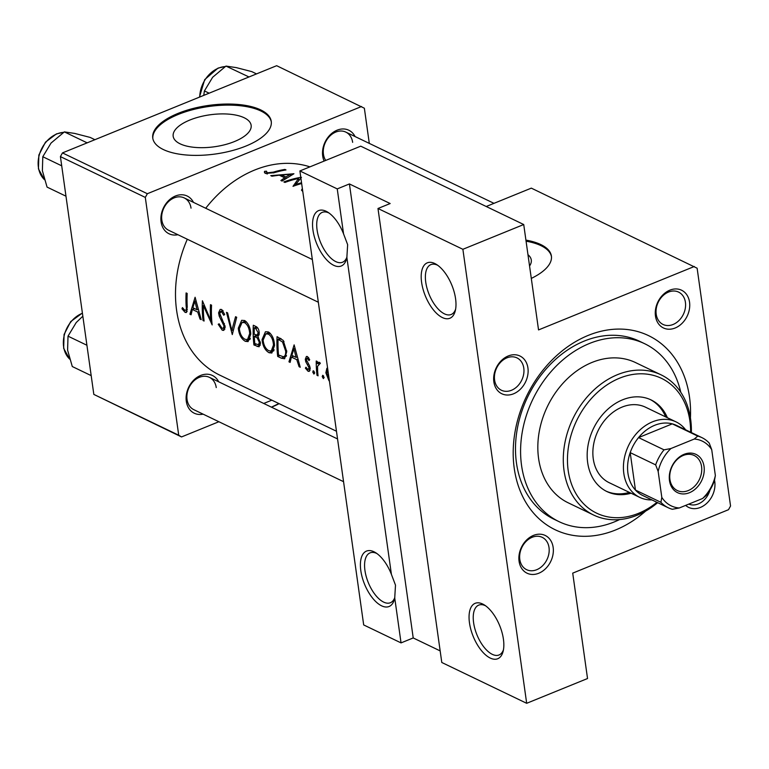 <?xml version="1.0" encoding="UTF-8"?>
<svg xmlns="http://www.w3.org/2000/svg" width="769" height="769" viewBox="0 0 769 769"><rect width="100%" height="100%" fill="white"/><g stroke="black" fill="none" stroke-linecap="round" stroke-linejoin="round"><path stroke-width="1.15" d="M346.867 257.423A29.914 14.294 67.8 0 1 346.608 258.615A29.914 14.294 67.8 0 1 329.324 262.392A29.914 14.294 67.8 0 1 312.964 230.142A29.914 14.294 67.8 0 1 327.681 212.129A29.914 14.294 67.8 0 1 343.56 233.882L347.646 244.657L346.867 257.423L391.411 574.376L395.497 585.161L394.728 597.917L401.043 642.894L363.689 624.937L299.891 170.949L337.245 188.905L343.56 233.882M329.045 213.042A26.925 12.871 -112.2 0 0 322.221 212.379A26.925 12.871 -112.2 0 0 317.088 229.969A26.925 12.871 -112.2 0 0 342.522 262.248A26.925 12.871 -112.2 0 0 346.982 256.913M421.614 282.386A29.914 14.294 67.8 0 1 436.331 264.363A29.914 14.294 67.8 0 1 455.575 298.708A29.914 14.294 67.8 0 1 455.267 310.859A29.914 14.294 67.8 0 1 437.984 314.636A29.914 14.294 67.8 0 1 421.614 282.386M437.705 265.286A26.925 12.871 -112.2 0 0 430.88 264.613A26.925 12.871 -112.2 0 0 425.747 282.204A26.925 12.871 -112.2 0 0 451.182 314.492A26.925 12.871 -112.2 0 0 455.604 309.244M394.728 597.917A29.914 14.294 67.8 0 1 394.459 599.118A29.914 14.294 67.8 0 1 377.185 602.886A29.914 14.294 67.8 0 1 360.815 570.636A29.914 14.294 67.8 0 1 375.532 552.623A29.914 14.294 67.8 0 1 391.411 574.376M376.906 553.536A26.925 12.871 -112.2 0 0 370.072 552.873A26.925 12.871 -112.2 0 0 364.948 570.463A26.925 12.871 -112.2 0 0 390.373 602.742A26.925 12.871 -112.2 0 0 394.833 597.407M469.474 622.88A29.914 14.294 67.8 0 1 484.191 604.857A29.914 14.294 67.8 0 1 503.426 639.202A29.914 14.294 67.8 0 1 503.118 651.353A29.914 14.294 67.8 0 1 485.845 655.13A29.914 14.294 67.8 0 1 469.474 622.88M485.556 605.78A26.925 12.871 -112.2 0 0 478.731 605.116A26.925 12.871 -112.2 0 0 473.608 622.707A26.925 12.871 -112.2 0 0 499.033 654.986A26.925 12.871 -112.2 0 0 503.464 649.738M244.186 117.753A39.373 16.139 -8 0 0 199.382 116.907A39.373 16.139 -8 0 0 173.169 136.276A39.373 16.139 -8 0 0 180.129 143.832A39.373 16.139 -8 0 0 224.933 144.678A39.373 16.139 -8 0 0 251.146 125.309A39.373 16.139 -8 0 0 244.186 117.753M260.681 109.89A59.838 24.531 -8 0 0 192.586 108.612A59.838 24.531 -8 0 0 152.752 138.036A59.838 24.531 -8 0 0 163.326 149.532A59.838 24.531 -8 0 0 231.421 150.82A59.838 24.531 -8 0 0 271.255 121.387A59.838 24.531 -8 0 0 260.681 109.89M271.322 121.925A59.838 24.531 -8 0 0 260.835 110.976A59.838 24.531 -8 0 0 193.365 109.525A59.838 24.531 -8 0 0 152.839 138.574M531.302 278.407A59.838 24.531 -8 0 0 551.392 256.058A59.838 24.531 -8 0 0 540.818 244.571A59.838 24.531 -8 0 0 525.919 240.12M551.46 256.606A59.838 24.531 -8 0 0 540.972 245.647A59.838 24.531 -8 0 0 526.073 241.197M519.075 561.264A20.946 16.274 -64.3 0 1 533.455 535.407A20.946 16.274 -64.3 0 1 553.151 547.384A20.946 16.274 -64.3 0 1 538.771 573.241A20.946 16.274 -64.3 0 1 519.075 561.264M549.018 547.566A17.947 13.948 115.7 0 0 542.193 537.329A17.947 13.948 115.7 0 0 526.246 541.261A17.947 13.948 115.7 0 0 519.806 559.457A17.947 13.948 115.7 0 0 526.63 569.685A17.947 13.948 115.7 0 0 542.587 565.753A17.947 13.948 115.7 0 0 549.018 547.566M493.852 381.828A20.946 16.274 -64.3 0 1 508.232 355.97A20.946 16.274 -64.3 0 1 527.928 367.947A20.946 16.274 -64.3 0 1 513.548 393.805A20.946 16.274 -64.3 0 1 493.852 381.828M523.795 368.13A17.947 13.948 115.7 0 0 516.97 357.893A17.947 13.948 115.7 0 0 501.023 361.824A17.947 13.948 115.7 0 0 494.592 380.021A17.947 13.948 115.7 0 0 501.417 390.248A17.947 13.948 115.7 0 0 517.364 386.317A17.947 13.948 115.7 0 0 523.795 368.13M655.467 316.021A20.946 16.274 -64.3 0 1 669.847 290.173A20.946 16.274 -64.3 0 1 689.543 302.15A20.946 16.274 -64.3 0 1 675.163 327.998A20.946 16.274 -64.3 0 1 655.467 316.021M685.419 302.323A17.947 13.948 115.7 0 0 678.585 292.095A17.947 13.948 115.7 0 0 662.638 296.017A17.947 13.948 115.7 0 0 656.207 314.213A17.947 13.948 115.7 0 0 663.032 324.451A17.947 13.948 115.7 0 0 678.979 320.519A17.947 13.948 115.7 0 0 685.419 302.323M714.536 480.25A20.946 16.274 -64.3 0 1 714.766 481.586A20.946 16.274 -64.3 0 1 705.615 504.291A20.946 16.274 -64.3 0 1 685.65 505.387M324.134 161.077A20.946 16.274 -64.3 0 1 322.701 156.04A20.946 16.274 -64.3 0 1 334.4 131.537A20.946 16.274 -64.3 0 1 355.067 136.555M352.644 142.342A17.947 13.948 115.7 0 0 345.819 132.105A17.947 13.948 115.7 0 0 329.872 136.036A17.947 13.948 115.7 0 0 323.441 154.233A17.947 13.948 115.7 0 0 325.71 160.433M203.112 414.155A20.946 16.274 -64.3 0 1 186.3 401.283A20.946 16.274 -64.3 0 1 197.998 376.781A20.946 16.274 -64.3 0 1 218.675 381.799M216.243 387.586A17.947 13.948 115.7 0 0 209.418 377.348A17.947 13.948 115.7 0 0 193.471 381.28A17.947 13.948 115.7 0 0 187.04 399.476A17.947 13.948 115.7 0 0 193.865 409.704L343.56 481.673M177.899 234.718A20.946 16.274 -64.3 0 1 161.086 221.847A20.946 16.274 -64.3 0 1 172.775 197.345A20.946 16.274 -64.3 0 1 193.452 202.362M191.029 208.149A17.947 13.948 115.7 0 0 184.204 197.912A17.947 13.948 115.7 0 0 168.257 201.843A17.947 13.948 115.7 0 0 161.817 220.04A17.947 13.948 115.7 0 0 168.651 230.267L318.337 302.236M645.614 511.116A107.708 83.677 -64.3 0 1 514.25 468.369A107.708 83.677 -64.3 0 1 588.198 335.409A107.708 83.677 -64.3 0 1 689.495 397.015A107.708 83.677 -64.3 0 1 690.437 417.884M680.786 392.286A98.73 76.698 115.7 0 0 644.653 343.714L639.558 341.263A98.73 76.698 115.7 0 0 551.844 362.881A98.73 76.698 115.7 0 0 516.46 462.948A98.73 76.698 115.7 0 0 554.007 519.229L559.101 521.68A98.73 76.698 115.7 0 0 614.412 521.872A98.73 76.698 115.7 0 0 619.593 519.565M187.309 239.236A113.687 88.32 115.7 0 0 176.61 310.378A113.687 88.32 115.7 0 0 219.847 375.176L336.476 431.246M309.926 166.863A113.687 88.32 115.7 0 0 205.717 208.255M186.108 292.941A113.687 88.32 115.7 0 0 186.165 306.225C186.627 308.984 186.213 310.388 184.916 310.426L182.455 307.59L181.974 308.773L185.079 312.358L186.367 312.522L187.242 306.927A113.687 88.32 -64.3 0 1 187.175 293.45L186.108 292.941M187.357 309.763L184.916 310.426M203.026 320.529L204.093 321.038A113.687 88.32 -64.3 0 1 203.343 305.639L212.167 324.922A113.687 88.32 -64.3 0 1 211.552 305.168L210.485 304.659A113.687 88.32 115.7 0 0 210.706 320.308L202.41 300.775A113.687 88.32 115.7 0 0 203.026 320.529L203.996 320.135M226.49 312.349L232.286 334.592L236.698 317.261L235.554 316.713L231.805 330.478L227.624 312.896L226.49 312.349M253.299 325.239A113.687 88.32 115.7 0 0 253.924 344.993L259.066 346.79L260.431 342.887L257.903 336.774L259.249 333.188C259.047 329.517 257.836 327.238 255.625 326.354L253.299 325.239M277.686 356.422L281.367 358.191L284.607 358.767L286.741 351.644L283.203 340.369L277.071 336.668A113.687 88.32 115.7 0 0 277.686 356.422L279.791 355.566M309.686 359.69L307.456 356.537L306.418 356.451L305.293 359.306L305.764 361.718L309.167 367.986L307.84 369.514L305.975 367.207L305.389 368.168L308.081 371.264L309.244 371.389L310.224 368.428L309.657 366.034L306.36 359.748L307.456 358.335L308.975 360.584L309.686 359.69M308.59 357.633L306.966 358.296L308.715 357.825M310.243 368.909L307.84 369.514M319.414 362.286L317.299 363.679A113.687 88.32 -64.3 0 1 317.299 361.526L316.232 361.017A113.687 88.32 115.7 0 0 317.001 375.32L318.068 375.83A113.687 88.32 -64.3 0 1 317.616 371.1L317.549 366.284L320.346 363.237L318.472 362.237M320.327 363.266L318.626 363.968L320.183 363.593M327.584 368.005L326.873 368.293L325.854 372.83L328.978 380.722M293.921 173.746L270.775 175.64L271.938 176.197L279.253 175.178L284.636 177.774L280.887 180.504L282.05 181.061L293.921 173.746M302.361 188.549L301.486 190.154L302.592 191.308M300.785 177.341A113.687 88.32 115.7 0 0 283.876 181.936L284.943 182.445A113.687 88.32 -64.3 0 1 298.526 178.475L293.018 186.329A113.687 88.32 -64.3 0 1 301.659 183.541M301.554 182.772A113.687 88.32 115.7 0 0 295.604 184.522L301.458 177.37M264.776 172.996L264.536 171.333L265.43 173.448L274.216 172.708A113.687 88.32 -64.3 0 1 285.991 169.939L284.924 169.43A113.687 88.32 115.7 0 0 273.331 172.141L267.247 172.823L266.487 171.179L264.536 171.333L264.401 172.285M266.93 173.89L266.487 171.179M323.018 375.407L322.182 376.531L323.355 378.598L324.162 377.483L322.576 375.359M313.569 370.86L312.733 371.985L313.906 374.061L314.723 372.936L313.137 370.812M294.133 344.877L288.961 361.834L290.124 362.401L291.393 357.076L296.776 359.671L299.083 366.698L300.237 367.255L294.133 344.877M268.333 331.939L265.44 331.756L262.046 339.619C262.758 346.021 265.094 350.395 269.083 352.74L271.851 353.029L274.543 345.531C274.168 338.927 272.101 334.4 268.333 331.939M244.571 320.51L241.668 320.327L238.284 328.19C238.986 334.592 241.331 338.966 245.311 341.311L248.089 341.609L250.771 334.102C250.396 327.507 248.329 322.97 244.571 320.51M218.204 324.287L222.241 330.218L223.789 330.382L225.134 326.652L219.646 313.252L221.453 311.532L223.712 315.242L224.702 314.463L221.674 309.503L220.165 309.398L218.579 312.829L219.232 316.194L224.067 326.104L223.221 328.363L222.02 328.257L219.127 323.787L218.204 324.287L219.175 323.893M222.856 310.484L220.501 311.445L223.125 310.849M195.095 297.257L189.924 314.223L191.087 314.781L192.346 309.465L197.739 312.06L200.046 319.087L201.199 319.644L195.095 297.257M441.791 662.484L377.983 208.495L462.88 249.3L526.678 703.299L441.791 662.484M486.229 206.496L531.321 188.136L697.127 268.208L730.55 506.012L728.493 509.703L572.722 573.136L587.535 678.527L526.678 703.299M369.303 143.399L364.362 108.227L276.657 65.701L62.462 152.906L147.35 193.721L145.303 197.412L60.415 156.607L62.462 152.906M361.545 106.516L147.35 193.721M218.877 421.729L181.532 436.936L93.828 394.41L60.415 156.607M93.828 394.41L178.725 435.225L145.303 197.412M271.832 400.168L263.738 403.465M178.725 435.225L181.532 436.936M694.311 266.497L538.54 329.92L523.727 224.529L462.88 249.3M523.727 224.529L360.738 146.168L299.891 170.949M688.774 504.118A17.947 13.948 115.7 0 0 710.008 490.016M529.553 265.997A39.373 16.139 -8 0 0 531.283 259.989A39.373 16.139 -8 0 0 527.967 254.693M377.983 208.495L390.162 203.535L349.414 183.945L413.213 637.943L440.166 650.901M413.213 637.943L401.043 642.894M349.414 183.945L337.245 188.905M295.719 185.358L295.604 184.522M298.785 180.311L298.526 178.475M284.809 179.004L284.636 177.774M290.403 174.332L285.847 176.976L281.608 174.928L290.403 174.332L290.557 175.428M286.02 178.177L285.847 176.976M281.81 176.409L281.608 174.928M285.02 170.103L284.924 169.43M267.401 173.948L267.247 172.823M326.921 372.398L325.854 372.83M329.161 379.223L326.921 373.359L327.604 370.033M323.605 375.954L322.182 376.531M317.962 374.926L317.001 375.32M319.866 362.632L317.299 363.679M314.156 371.408L312.733 371.985M310.032 370.466L308.081 371.264M306.302 367.803L305.389 368.168M310.109 367.601L309.167 367.986M309.686 366.121L308.763 366.496M308.465 363.939L307.36 364.391M306.744 361.324L305.764 361.718M306.504 358.806L305.293 359.306M299.92 366.361L299.083 366.698M297.661 359.306L296.776 359.671M293.595 356.182L291.393 357.076M290.374 361.267L288.961 361.834M293.912 348.78L296.103 357.393L291.864 355.345L293.912 348.78L294.863 348.395M297.007 357.027L296.103 357.393M278.541 354.961A113.687 88.32 -64.3 0 1 278.051 339.273L282.521 341.994L285.674 351.125C285.837 354.557 285.03 356.432 283.261 356.768L278.541 354.961M280.416 338.302L278.051 339.273M284.001 341.398L282.521 341.994M286.693 350.712L285.674 351.125M286.501 355.576L283.261 356.768M263.123 339.177L262.046 339.619M273.812 350.818L269.083 352.74M268.294 334.054C271.37 336.024 273.091 339.687 273.476 345.012L271.303 350.972L268.823 350.76C265.603 348.895 263.7 345.348 263.113 340.119L265.824 333.909L268.294 334.054L270.207 333.275M274.495 344.599L273.476 345.012M256.019 344.137L253.924 344.993M260.239 345.271L257.134 346.531M254.279 327.844L255.731 328.536L258.182 332.708L257.125 335.082L254.241 334.275A113.687 88.32 -64.3 0 1 254.279 327.844L256.577 326.902M257.586 327.786L255.731 328.536M259.22 332.295L258.182 332.708M254.289 336.303L257.231 337.937L259.364 342.378L258.451 344.752L254.779 343.541A113.687 88.32 -64.3 0 1 254.289 336.303L259.172 334.313M258.48 337.437L257.231 337.937M260.326 341.984L259.364 342.378M239.351 327.757L238.284 328.19M250.04 339.389L245.311 341.311M244.523 322.624C247.599 324.605 249.319 328.257 249.704 333.583L247.531 339.542L245.051 339.331C241.831 337.466 239.928 333.919 239.351 328.69L242.052 322.48L244.523 322.624L246.436 321.846M250.723 333.169L249.704 333.583M233.19 329.911L231.805 330.478M224.856 329.161L222.241 330.218M225.009 325.72L224.067 326.104M224.433 323.614L223.51 323.989M220.213 315.79L219.232 316.194M219.78 312.339L218.579 312.829M211.706 319.904L210.706 320.308M204.256 305.264L203.343 305.639M200.882 318.741L200.046 319.087M198.623 311.695L197.739 312.06M194.557 308.571L192.346 309.465M191.337 313.656L189.924 314.223M194.874 301.169L197.066 309.782L192.827 307.735L194.874 301.169L195.826 300.785M197.969 309.417L197.066 309.782M187.184 311.503L185.079 312.358M182.993 308.35L181.974 308.773M667.386 417.721A50.86 39.517 115.7 0 0 651.074 399.918A50.86 39.517 115.7 0 0 622.582 399.813A50.86 39.517 115.7 0 0 587.997 445.607A50.86 39.517 115.7 0 0 607.001 491.593A50.86 39.517 115.7 0 0 631.089 493.217M665.694 416.904A50.86 39.517 115.7 0 0 650.218 399.524M690.629 432.207A74.795 58.108 115.7 0 0 619.545 378.194A74.795 58.108 115.7 0 0 568.195 470.532A74.795 58.108 115.7 0 0 638.539 513.317A74.795 58.108 115.7 0 0 656.918 502.311M657.658 502.666A77.784 60.434 -64.3 0 1 637.213 515.201A77.784 60.434 -64.3 0 1 593.639 515.047A77.784 60.434 -64.3 0 1 564.561 444.713A77.784 60.434 -64.3 0 1 617.469 374.676A77.784 60.434 -64.3 0 1 661.052 374.83A77.784 60.434 -64.3 0 1 691.36 432.562M661.052 374.83L635.579 362.593A77.784 60.434 115.7 0 0 592.005 362.439A77.784 60.434 115.7 0 0 539.098 432.476A77.784 60.434 115.7 0 0 568.176 502.801L593.639 515.047M644.653 343.714A98.73 76.698 115.7 0 0 589.342 343.522A98.73 76.698 115.7 0 0 522.199 432.418A98.73 76.698 115.7 0 0 559.101 521.68M651.939 499.917A41.882 32.538 -64.3 0 1 639.75 497.38L609.192 482.692A41.882 32.538 -64.3 0 1 593.543 444.818A41.882 32.538 -64.3 0 1 622.025 407.109A41.882 32.538 -64.3 0 1 645.489 407.186L676.047 421.883A41.882 32.538 -64.3 0 1 685.64 429.813M606.164 491.17A50.86 39.517 115.7 0 0 629.398 492.4M87.378 142.765L86.407 142.496L86.07 143.303M65.971 196.191L47.063 187.098L42.372 170.68L42.795 156.722L51.023 143.082L64.356 131.893L74.708 133.431L90.184 137.43L94.904 139.698M86.407 142.496L64.356 131.893M61.703 165.816L42.795 156.722M91.194 375.628L72.286 366.534L67.595 350.116L68.018 336.159L76.237 322.519L82.841 316.194M86.926 345.252L68.018 336.159M248.993 76.967L225.971 66.086L236.333 67.624L251.799 71.623L256.519 73.901M248.022 76.689L247.685 77.496M209.139 93.193L204.419 90.925L212.638 77.275L225.971 66.086M203.747 95.385L204.419 90.925M684.074 454.325A21.244 16.505 -64.3 0 1 704.048 466.475A21.244 16.505 -64.3 0 1 689.466 492.698A21.244 16.505 -64.3 0 1 669.482 480.548A21.244 16.505 -64.3 0 1 684.074 454.325M688.217 490.584A19.446 15.111 115.7 0 0 701.443 473.07A19.446 15.111 115.7 0 0 694.176 455.488A19.446 15.111 115.7 0 0 683.276 455.45A19.446 15.111 115.7 0 0 670.049 472.964A19.446 15.111 115.7 0 0 677.326 490.545A19.446 15.111 115.7 0 0 688.217 490.584M694.263 439.032L697.752 436.1A38.892 30.212 -64.3 0 1 701.924 437.638L676.451 425.392A38.892 30.212 115.7 0 0 672.289 423.854A38.892 30.212 115.7 0 0 654.659 425.315A38.892 30.212 115.7 0 0 638.558 437.59A38.892 30.212 115.7 0 0 630.196 452.624A38.892 30.212 115.7 0 0 635.454 490.074A38.892 30.212 115.7 0 0 642.749 495.505L668.213 507.742A38.892 30.212 -64.3 0 1 660.927 502.311L661.811 497.37A35.903 27.895 115.7 0 0 679.267 507.982L702.616 498.485A35.903 27.895 115.7 0 0 715.362 475.569L711.719 449.644A35.903 27.895 115.7 0 0 694.263 439.032L670.914 448.538A35.903 27.895 115.7 0 0 658.168 471.445L661.811 497.37M639.75 497.38A41.882 32.538 -64.3 0 1 624.101 459.516A41.882 32.538 -64.3 0 1 652.583 421.797A41.882 32.538 -64.3 0 1 676.047 421.883M697.752 436.1L672.289 423.854L638.558 437.59L664.031 449.836L670.914 448.538M658.168 471.445L655.659 464.87L630.196 452.624L635.454 490.074L660.927 502.311M715.362 475.569L714.468 480.51A38.892 30.212 -64.3 0 1 706.105 495.553L702.616 498.485M679.267 507.982L672.385 509.28A38.892 30.212 -64.3 0 1 668.213 507.742M701.924 437.638A38.892 30.212 -64.3 0 1 709.21 443.069L711.719 449.644M655.659 464.87A38.892 30.212 -64.3 0 1 664.031 449.836M271.928 407.397L272.428 406.772M272.437 406.839L271.899 407.387M279.109 403.667A41.882 17.168 172 0 1 273.072 406.513A41.882 17.168 172 0 1 271.419 407.157L278.878 403.552M273.437 172.938L273.331 172.141M286.366 356.153L281.367 358.191M281.175 338.745L278.887 339.667M259.047 334.986L255 336.639M222.289 319.395L221.232 319.827M187.175 305.812L186.165 306.225M63.606 132.383A26.925 20.917 115.7 0 0 56.877 133.941A26.925 20.917 115.7 0 0 39.257 155.03A26.925 20.917 115.7 0 0 44.419 179.619M82.427 313.243A26.925 20.917 115.7 0 0 82.1 313.377A26.925 20.917 115.7 0 0 64.481 334.467A26.925 20.917 115.7 0 0 69.643 359.056M225.221 66.576A26.925 20.917 115.7 0 0 218.492 68.133A26.925 20.917 115.7 0 0 199.748 97.019M266.516 171.737L266.824 173.871M271.351 350.952L274.158 349.808M265.882 333.881L269.285 332.496M257.125 335.082L259.182 334.246M258.451 344.752L260.441 343.945M247.58 339.523L250.386 338.379M242.11 322.461L245.513 321.067M223.27 328.344L225.154 327.575M345.819 132.105L493.986 203.343M44.439 179.686L38.45 168.901L38.854 155.05L45.496 142.13L56.425 133.902L63.74 132.297M69.662 359.123L63.664 348.338L64.077 334.486L70.71 321.567L82.398 313.041M209.418 377.348L337.553 438.945M312.339 259.518L184.204 197.912M225.355 66.49L218.05 68.095L204.708 79.611L199.421 97.144"/></g></svg>
